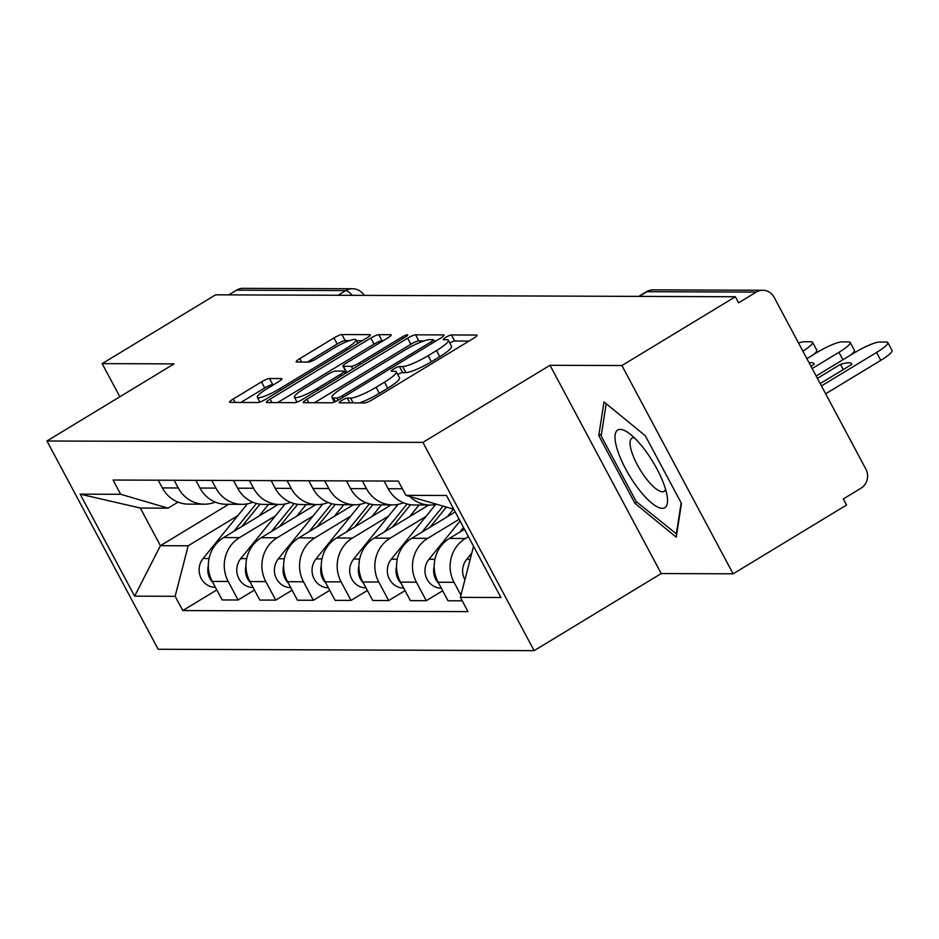 <?xml version="1.0" encoding="UTF-8"?>
<svg xmlns="http://www.w3.org/2000/svg" width="939" height="939" viewBox="0 0 939 939"><rect width="100%" height="100%" fill="white"/><g stroke="black" fill="none" stroke-linecap="round" stroke-linejoin="round"><path stroke-width="1.41" d="M341.773 400.448A4.801 0.822 -28.1 0 0 339.19 402.714A4.801 0.822 -28.1 0 0 339.519 402.819L364.684 402.913A6.855 1.174 -28.1 0 0 372.642 399.533L473.35 338.439A6.855 1.174 -28.1 0 0 477.035 335.2A6.855 1.174 -28.1 0 0 476.578 335.047L451.413 334.953A4.801 0.822 -28.1 0 0 445.837 337.312A4.801 0.822 -28.1 0 0 443.255 339.589A4.801 0.822 -28.1 0 0 443.584 339.695L446.835 339.707A21.949 3.768 -28.1 0 1 448.29 340.235A21.949 3.768 -28.1 0 1 436.506 350.599L428.114 355.693A21.949 3.768 -28.1 0 1 402.631 366.527L399.38 366.515A4.801 0.822 -28.1 0 0 393.805 368.874A4.801 0.822 -28.1 0 0 391.223 371.151A4.801 0.822 -28.1 0 0 391.551 371.257L394.803 371.269A21.949 3.768 -28.1 0 1 396.258 371.797A21.949 3.768 -28.1 0 1 384.474 382.161L376.081 387.255A21.949 3.768 -28.1 0 1 350.599 398.089L347.348 398.077A4.801 0.822 -28.1 0 0 341.773 400.448M269.47 378.487A6.855 1.174 -28.1 0 0 261.512 381.88L233.248 399.016A6.855 1.174 -28.1 0 0 229.574 402.256A6.855 1.174 -28.1 0 0 230.032 402.42L257.979 402.526A6.855 1.174 -28.1 0 0 265.937 399.134L366.644 338.052A6.855 1.174 -28.1 0 0 370.33 334.812A6.855 1.174 -28.1 0 0 369.872 334.648L341.925 334.542A6.855 1.174 -28.1 0 0 333.955 337.923L299.834 358.628A6.855 1.174 -28.1 0 0 296.149 361.867A6.855 1.174 -28.1 0 0 296.607 362.031L308.567 362.078A6.855 1.174 -28.1 0 0 316.525 358.686L333.451 348.428A18.346 3.157 -28.1 0 1 355.975 339.812A18.346 3.157 -28.1 0 1 346.127 348.475L279.822 388.687A18.346 3.157 -28.1 0 1 257.309 397.303A18.346 3.157 -28.1 0 1 267.157 388.64L278.202 381.938A6.855 1.174 -28.1 0 0 281.888 378.699A6.855 1.174 -28.1 0 0 281.43 378.534L269.47 378.487L272.709 384.567A6.855 1.174 -28.1 0 0 264.751 387.948L240.83 402.455M550.019 365.283L661.22 573.553L733.124 573.823L621.923 365.553L550.019 365.283L422.902 442.386L46.95 440.99L174.055 363.886L102.151 363.628L215.583 294.823L735.354 296.747L738.594 302.816L756.259 292.099L646.948 291.689A13.979 4.19 -121.2 0 0 646.185 291.888L638.778 296.384M621.923 365.553L735.354 296.747M306.912 399.286A6.855 1.174 -28.1 0 0 303.238 402.526A6.855 1.174 -28.1 0 0 303.684 402.69L331.643 402.796A6.855 1.174 -28.1 0 0 339.601 399.415L440.309 338.322A6.855 1.174 -28.1 0 0 443.994 335.082A6.855 1.174 -28.1 0 0 443.537 334.918L415.59 334.812A6.855 1.174 -28.1 0 0 407.62 338.204L306.912 399.286L308.743 402.714M294.811 402.655L266.852 402.549A6.855 1.174 -28.1 0 1 266.406 402.397A6.855 1.174 -28.1 0 1 270.08 399.157L370.788 338.063A6.855 1.174 -28.1 0 1 378.757 334.683L390.718 334.718A6.855 1.174 -28.1 0 1 391.176 334.883A6.855 1.174 -28.1 0 1 387.49 338.122L346.644 362.9A6.855 1.174 -28.1 0 0 342.97 366.14A6.855 1.174 -28.1 0 0 343.416 366.304L351.35 366.327A6.855 1.174 -28.1 0 0 359.32 362.947L401.845 337.16A4.801 0.822 -28.1 0 1 407.737 334.894A4.801 0.822 -28.1 0 1 405.155 337.171L302.769 399.275A6.855 1.174 -28.1 0 1 294.811 402.655M733.124 573.823L846.555 505.018L843.316 498.949L860.981 488.221A13.979 13.111 90.2 0 0 865.899 469.171L774.147 297.334A13.979 13.111 90.2 0 0 762.797 290.268A13.979 13.111 90.2 0 0 756.259 292.099M661.22 573.553L534.115 650.657L158.151 649.26L46.95 440.99M102.151 363.628L119.852 396.774M228.752 294.869L236.487 290.174A13.979 13.111 -89.8 0 1 243.025 288.343L352.336 288.743A13.979 13.111 90.2 0 0 345.798 290.574L236.487 290.174M436.623 504.337A32.137 30.165 -89.8 0 1 430.226 505.041A32.137 30.165 -89.8 0 1 409.874 496.508M464.488 529.291L449.441 538.411A32.137 30.165 90.2 0 0 438.137 582.25L454.053 582.309A32.137 30.165 -89.8 0 1 465.368 538.47L468.408 536.627M454.053 582.309L460.932 595.185M384.086 481.026L388.206 488.738A32.137 30.165 90.2 0 0 414.299 504.982L430.226 505.041M438.137 582.25L448.02 600.772L462.223 600.819M403.453 502.788A32.137 30.165 -89.8 0 1 392.584 504.9A32.137 30.165 -89.8 0 1 366.48 488.667L362.372 480.944M442.68 590.76L426.306 600.69L416.411 582.168A32.137 30.165 -89.8 0 1 427.726 538.34L459.136 519.279M346.444 480.885L350.564 488.609A32.137 30.165 90.2 0 0 376.656 504.842L392.584 504.9M455.227 511.931L411.798 538.282A32.137 30.165 90.2 0 0 400.483 582.11L410.378 600.631L426.306 600.69M365.811 502.647A32.137 30.165 -89.8 0 1 354.942 504.759A32.137 30.165 -89.8 0 1 328.838 488.526L324.718 480.803M405.026 590.619L388.664 600.549L378.769 582.027A32.137 30.165 -89.8 0 1 390.072 538.2L426.024 516.391M308.802 480.745L312.922 488.468A32.137 30.165 90.2 0 0 339.014 504.701L354.942 504.759M428.724 505.029L374.156 538.141A32.137 30.165 90.2 0 0 362.841 581.969L372.736 600.491L388.664 600.549M328.169 502.506A32.137 30.165 -89.8 0 1 317.3 504.619A32.137 30.165 -89.8 0 1 291.196 488.386L287.076 480.674M367.384 590.478L351.022 600.408L341.127 581.887A32.137 30.165 -89.8 0 1 352.43 538.059L388.382 516.25M271.148 480.615L275.268 488.327A32.137 30.165 90.2 0 0 301.372 504.56L317.3 504.619M391.082 504.889L336.502 538A32.137 30.165 90.2 0 0 325.199 581.828L335.094 600.35L351.022 600.408M290.527 502.365A32.137 30.165 -89.8 0 1 279.658 504.478A32.137 30.165 -89.8 0 1 253.553 488.245L249.434 480.533M329.742 590.338L313.368 600.267L303.485 581.757A32.137 30.165 -89.8 0 1 314.788 537.918L350.74 516.11M233.506 480.475L237.626 488.186A32.137 30.165 90.2 0 0 263.73 504.419L279.658 504.478M353.44 504.759L298.86 537.859A32.137 30.165 90.2 0 0 287.557 581.699L297.452 600.209L313.368 600.267M252.873 502.224A32.137 30.165 -89.8 0 1 242.016 504.337A32.137 30.165 -89.8 0 1 215.911 488.104L211.791 480.392M292.099 590.197L275.726 600.127L265.843 581.617A32.137 30.165 -89.8 0 1 277.146 537.777L313.098 515.969M195.864 480.334L199.984 488.045A32.137 30.165 90.2 0 0 226.088 504.278L242.016 504.337M315.797 504.619L261.218 537.718A32.137 30.165 90.2 0 0 249.915 581.558L259.798 600.068L275.726 600.127M215.231 502.083A32.137 30.165 -89.8 0 1 204.373 504.196A32.137 30.165 -89.8 0 1 178.269 487.963L174.149 480.252M254.457 590.056L238.083 599.998L228.2 581.476A32.137 30.165 -89.8 0 1 239.504 537.636L275.456 515.828M158.222 480.193L162.341 487.904A32.137 30.165 90.2 0 0 188.446 504.137L204.373 504.196M278.144 504.478L223.576 537.577A32.137 30.165 90.2 0 0 212.273 581.417L222.156 599.939L238.083 599.998M453.772 509.208L405.906 495.346L398.289 481.085L113.067 480.029L120.685 494.29L168.081 508.152L140.322 508.046L160.428 545.688L188.176 545.794L237.813 515.687M405.906 495.346L446.448 495.499L500.91 597.509L460.38 597.357L473.397 546.85M188.176 545.794L175.147 596.3L182.776 610.573L467.998 611.629L460.38 597.357M175.147 596.3L134.617 596.148L80.144 494.137L120.685 494.29M422.902 442.386L534.115 650.657M634.905 503.292L676.244 537.202L681.468 503.468L645.351 435.802L604 401.892L598.777 435.637L634.905 503.292L636.865 502.095M228.682 504.29L160.428 545.688L134.617 596.148M178.023 502.119L168.081 508.152M216.815 589.927L182.776 610.573M140.322 508.046L80.144 494.137M601.512 433.971L598.777 435.637M359.496 402.901A21.949 3.768 -28.1 0 0 379.333 393.324L376.081 387.255M396.258 371.797L399.498 377.865A21.949 3.768 -28.1 0 1 387.725 388.23L379.333 393.324M448.29 340.235L451.53 346.303A21.949 3.768 -28.1 0 1 439.757 356.667L431.365 361.761A21.949 3.768 -28.1 0 1 405.883 372.595L402.62 372.583A4.801 0.822 -28.1 0 0 397.725 374.555M469.019 341.068L454.652 341.021A4.801 0.822 -28.1 0 0 449.758 342.993M424.005 340.904L418.829 340.892A6.855 1.174 -28.1 0 0 410.859 344.273L314.495 402.737M435.978 340.951L434.041 340.939M336.866 398.03A4.801 0.822 -28.1 0 0 342.442 395.659L430.837 342.042A4.801 0.822 -28.1 0 0 433.419 339.777A4.801 0.822 -28.1 0 0 433.102 339.66L429.663 339.648A21.949 3.768 -28.1 0 0 404.181 350.482L343.756 387.138A21.949 3.768 -28.1 0 0 331.972 397.502A21.949 3.768 -28.1 0 0 333.427 398.019L336.866 398.03L338.075 400.296M277.662 402.596L374.039 344.132L370.788 338.063M383.159 340.751L381.997 340.751A6.855 1.174 -28.1 0 0 374.039 344.132M342.97 366.14L346.209 372.208A6.855 1.174 -28.1 0 0 346.667 372.372L347.113 372.372M304.271 388.605A18.346 3.157 -28.1 0 0 294.423 397.279A18.346 3.157 -28.1 0 0 316.936 388.652L340.294 374.485A6.855 1.174 -28.1 0 0 343.979 371.245A6.855 1.174 -28.1 0 0 343.521 371.081L335.587 371.058A6.855 1.174 -28.1 0 0 327.629 374.438L304.271 388.605M273.871 384.567L272.709 384.567M349.425 340.634L345.165 340.611A6.855 1.174 -28.1 0 0 337.207 344.003L307.405 362.067M362.313 340.681L356.433 340.657M471.812 553.036L466.613 559.444A17.465 16.397 90.2 0 0 464.911 579.786M820.193 383.57L851.802 364.391A43.675 7.512 -28.1 0 0 851.65 363.827A43.675 7.512 -28.1 0 0 840.464 364.355L817.399 378.335M821.437 385.906L876.58 352.454A20.963 3.603 -28.1 0 0 887.836 342.559A20.963 3.603 -28.1 0 0 886.439 342.054L879.444 342.031A20.963 3.603 -28.1 0 0 855.112 352.371L816.155 375.999M887.836 342.559L892.05 350.447A20.963 3.603 151.9 0 1 880.794 360.353L876.58 352.454M825.663 393.793L880.794 360.353M843.257 369.579L840.464 364.355M463.514 527.46L459.652 532.213M460.051 520.981L428.97 559.304A17.465 16.397 90.2 0 0 426.447 577.966A17.465 16.397 90.2 0 0 441.295 588.201L441.307 588.201M434.182 566.358A17.465 16.397 90.2 0 0 438.759 583.436M810.932 366.21L814.16 364.25A43.675 7.512 -28.1 0 0 813.996 363.686A43.675 7.512 -28.1 0 0 809.101 362.794M812.176 368.546L838.938 352.313A20.963 3.603 -28.1 0 0 850.194 342.418A20.963 3.603 -28.1 0 0 848.797 341.913L841.802 341.89A20.963 3.603 -28.1 0 0 817.458 352.231L806.894 358.651M850.194 342.418L854.408 350.306A20.963 3.603 151.9 0 1 850.687 355.059M443.008 506.203L422.01 532.073M435.649 504.536L391.317 559.163A17.465 16.397 90.2 0 0 388.793 577.825A17.465 16.397 90.2 0 0 403.653 588.06L403.653 588.06M396.54 566.217A17.465 16.397 90.2 0 0 401.117 583.295M802.904 351.186A20.963 3.603 -28.1 0 0 812.552 342.277A20.963 3.603 -28.1 0 0 811.155 341.773L804.16 341.749A20.963 3.603 -28.1 0 0 798.549 343.028M446.33 507.166L430.109 527.166M453.396 509.208L447.269 516.755M812.552 342.277L816.766 350.165A20.963 3.603 151.9 0 1 813.045 354.919M644.307 449.171A45.412 13.604 -121.2 0 0 627.815 432.433A45.412 13.604 -121.2 0 0 615.573 442.774A45.412 13.604 -121.2 0 0 638.215 488.538A45.412 13.604 -121.2 0 0 667.359 497.611A45.412 13.604 -121.2 0 0 644.307 449.171M634.33 437.809A31.093 9.308 -121.2 0 0 631.888 438.184A31.093 9.308 -121.2 0 0 645.926 478.244A31.093 9.308 -121.2 0 0 664.131 491.343A31.093 9.308 -121.2 0 0 665.598 489.348M676.726 534.138L636.208 501.555L601.195 435.989L606.195 403.7M681.151 502.858L676.268 534.408M407.033 504.008L384.368 531.943M397.995 504.396L353.674 559.034A17.465 16.397 90.2 0 0 351.151 577.685A17.465 16.397 90.2 0 0 366.01 587.92L366.01 587.92M358.898 566.088A17.465 16.397 90.2 0 0 363.475 583.154M410.566 504.713L392.467 527.025M419.052 504.994L409.627 516.614M369.391 503.867L346.726 531.803M360.353 504.255L316.032 558.893A17.465 16.397 90.2 0 0 313.509 577.544A17.465 16.397 90.2 0 0 328.368 587.779L328.368 587.779M321.255 565.947A17.465 16.397 90.2 0 0 325.833 583.013M372.924 504.583L354.825 526.885M381.41 504.853L371.985 516.473M331.749 503.727L309.084 531.662M322.711 504.114L278.39 558.752A17.465 16.397 90.2 0 0 275.866 577.415A17.465 16.397 90.2 0 0 290.726 587.638L290.726 587.638M283.613 565.806A17.465 16.397 90.2 0 0 288.191 582.873M335.282 504.443L317.182 526.744M343.768 504.713L334.343 516.333M294.107 503.586L271.441 531.521M285.069 503.985L240.748 558.611A17.465 16.397 90.2 0 0 238.224 577.274A17.465 16.397 90.2 0 0 253.084 587.497L253.084 587.497M245.971 565.665A17.465 16.397 90.2 0 0 250.549 582.732M297.64 504.302L279.54 526.603M306.126 504.583L296.701 516.204M256.453 503.445L233.799 531.38M247.427 503.844L203.106 558.47A17.465 16.397 90.2 0 0 200.582 577.133A17.465 16.397 90.2 0 0 215.442 587.356L215.442 587.356M208.329 565.524A17.465 16.397 90.2 0 0 212.907 582.603M259.997 504.161L241.898 526.462M268.484 504.443L259.058 516.063M249.915 581.558L265.843 581.617M287.557 581.699L303.485 581.757M325.199 581.828L341.127 581.887M362.841 581.969L378.769 582.027M400.483 582.11L416.411 582.168M212.273 581.417L228.2 581.476M223.576 537.577L239.504 537.636M261.218 537.718L277.146 537.777M199.984 488.045L215.911 488.104M298.86 537.859L314.788 537.918M237.626 488.186L253.553 488.245M336.502 538L352.43 538.059M275.268 488.327L291.196 488.386M374.156 538.141L390.072 538.2M312.922 488.468L328.838 488.526M411.798 538.282L427.726 538.34M350.564 488.609L366.48 488.667M449.441 538.411L465.368 538.47M388.206 488.738L402.408 488.796M162.341 487.904L178.269 487.963M639.213 296.395L646.948 291.689A13.979 13.111 90.2 0 1 653.485 289.869A13.979 13.979 0 0 0 646.185 291.888M338.063 295.269L345.798 290.574A13.979 4.19 -121.2 0 1 352.148 295.327M353.158 402.878L350.599 398.089M387.725 388.23L384.474 382.161M402.62 372.583L399.38 366.515M405.883 372.595L402.631 366.527M431.365 361.761L428.114 355.693M439.757 356.667L436.506 350.599M454.652 341.021L451.413 334.953M476.918 335.669L476.578 335.047M349.907 402.866L347.348 398.077M410.859 344.273L407.62 338.204M418.829 340.892L415.59 334.812M443.877 335.552L443.537 334.918M343.251 397.197L342.442 395.659M431.658 343.568L430.837 342.042M335.352 401.634L333.427 398.019M271.911 402.573L270.08 399.157M381.997 340.751L378.757 334.683M391.058 335.352L390.718 334.718M346.667 372.372L343.416 366.304M352.759 368.957L351.35 366.327M360.13 364.473L359.32 362.947M402.655 338.686L401.845 337.16M317.758 390.19L316.936 388.652M341.115 376.011L340.294 374.485M281.77 379.168L281.43 378.534M280.644 390.213L279.822 388.687M346.937 350.001L346.127 348.475M301.654 362.055L299.834 358.628M337.207 344.003L333.955 337.923M345.165 340.611L341.925 334.542M370.212 335.282L369.872 334.648M235.079 402.432L233.248 399.016M264.751 387.948L261.512 381.88M470.146 559.456L466.613 559.444M434.921 559.327L428.97 559.304M842.917 359.766L838.938 352.313M397.279 559.186L391.317 559.163M359.625 559.045L353.674 559.034M321.983 558.905L316.032 558.893M284.341 558.775L278.39 558.752M246.699 558.635L240.748 558.611M209.057 558.494L203.106 558.47M364.168 295.374A13.979 13.979 0 0 0 352.336 288.743M653.485 289.869L762.797 290.268M434.522 341.831L433.419 339.777M334.401 402.033L331.972 397.502M297.006 402.115L294.423 397.279M345.2 373.534L343.979 371.245M259.857 402.092L257.309 397.303M357.876 343.369L355.975 339.812"/></g></svg>
